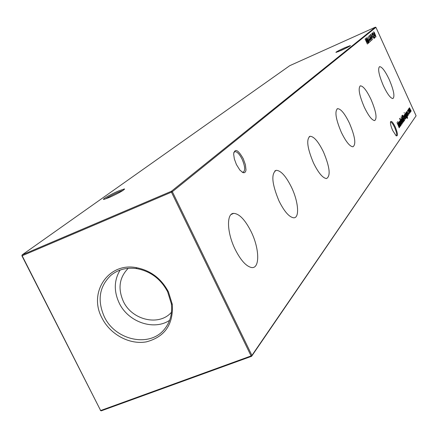 <?xml version="1.0" encoding="UTF-8"?>
<svg xmlns="http://www.w3.org/2000/svg" width="438" height="438" viewBox="0 0 438 438"><rect width="100%" height="100%" fill="white"/><g stroke="black" fill="none" stroke-linecap="round" stroke-linejoin="round"><path stroke-width="0.66" d="M243.216 158.638L245.4 164.666L245.981 169.824L245.773 171.077L244.782 172.616L243.128 172.709L239.909 170.136L236.432 164.573L234.341 158.928L233.629 153.962C234.905 148.143 238.102 149.703 243.216 158.638M242.126 172.2L242.97 172.287C245.466 170.891 245.187 166.539 242.121 159.224C239.559 154.176 237.166 151.636 234.938 151.614L233.755 152.588M395.251 126.954C397.863 133.464 398.153 136.41 396.127 135.78L392.678 130.464C390.953 126.5 390.236 123.626 390.515 121.841C391.348 120.538 392.924 122.24 395.251 126.954M396.094 135.758L396.122 135.753C397.096 134.915 396.582 132.106 394.572 127.332C392.963 123.959 391.654 122.229 390.641 122.136L390.444 122.224M109.637 197.314L104.556 199.23C99.963 200.538 110.042 194.592 118.463 190.995L124.507 188.909C124.157 190.114 119.202 192.917 109.637 197.314M123.237 190.295L118.523 192.074C112.96 194.554 108.679 196.788 105.662 198.792M341.476 50.288L335.935 52.445C335.782 52.073 338.705 50.507 344.695 47.747L350.416 45.596C349.842 46.258 346.858 47.819 341.476 50.288M348.33 46.959L338.158 51.695M235.151 249.353C240.692 260.271 246.129 266.32 251.467 267.509C260.052 269.118 259.614 248.724 251.155 231.702C245.143 219.805 239.307 213.695 233.64 213.366C226.293 213.377 226.9 232.737 235.151 249.353M279.006 200.976C284.273 211.499 289.146 217.106 293.63 217.796C299.806 218.338 298.481 201.644 291.473 187.229C285.91 176.071 280.807 170.437 276.164 170.333C270.958 173.667 271.905 183.878 279.006 200.976M313.482 162.947C318.399 172.9 322.74 178.102 326.502 178.556C330.832 176.016 329.819 167.146 323.468 151.937C318.349 141.545 313.871 136.327 310.016 136.289C306.113 139.224 307.268 148.11 313.482 162.947M341.295 132.265C345.867 141.622 349.743 146.467 352.929 146.801C356.253 144.491 355.103 136.64 349.475 123.248C344.766 113.573 340.791 108.717 337.55 108.679C334.522 111.263 335.771 119.125 341.295 132.265M364.213 106.987C368.457 115.774 371.944 120.308 374.676 120.587C377.299 118.495 376.083 111.46 371.03 99.47C366.683 90.442 363.129 85.903 360.365 85.848C357.95 88.137 359.231 95.183 364.213 106.987M383.414 85.804C387.373 94.066 390.532 98.32 392.891 98.566C395.01 96.678 393.778 90.305 389.19 79.437C385.155 70.994 381.947 66.729 379.56 66.653C377.6 68.689 378.881 75.073 383.414 85.804M101.988 318.004C110.217 334.522 129.61 344.974 146.467 341.837C164.819 336.882 173.443 324.416 172.337 304.437L168.433 291.845C161.255 278.415 150.453 270.328 136.026 267.585C108.071 262.324 88.158 292.836 101.988 318.004M104.266 316.663C115.183 340.359 149.626 347.898 164.327 329.349C170.201 322.226 172.534 313.679 171.324 303.72L167.601 291.719C160.768 278.929 150.475 271.226 136.733 268.614C126.79 267.257 118.211 269.463 111 275.228C99.322 286.419 97.077 300.233 104.266 316.663M120.111 270.071C114.022 280.216 113.716 291.199 119.191 303.008C128.11 322.029 153.776 330.969 169.621 320.315M128.23 268.313C119.317 277.435 117.685 288.45 123.341 301.366C132.002 320.238 159.213 326.534 171.493 312.223M407.548 110.261L408.2 110.726L408.238 111.038L407.74 110.71L408.123 112.457L408.955 113.573L409.119 112.758L409.13 114.028L408.068 112.599L407.548 110.261M406.617 111.531L407.997 113.979L408.249 115.293L406.65 111.509M405.862 113.688L407.433 116.951L407.51 118.452L406.793 117.669L407.406 117.948L406.902 115.971L406.897 117.05L405.834 115.616L405.303 113.327L405.687 113.765M404.23 113.042L404.148 112.555L404.23 113.042M405.347 118.649L405.385 117.685L405.473 119.141L404.4 117.636L403.924 115.265L405.062 116.858L404.515 117.619L405.347 118.649M401.788 115.84L404.203 120.872L403.841 120.341L403.825 121.452L402.708 119.941L402.177 117.598L402.785 118.025L401.788 115.84M401.181 119.952L401.224 118.955L402.341 120.477L402.796 122.886L401.181 119.952M401.903 124.08L400.294 120.275L401.903 124.08M368.785 40.548L368.55 40.028L368.938 39.705L369.174 40.225L368.785 40.548M370.017 39.513L369.781 38.998L370.165 38.675L370.4 39.196L370.017 39.513M371.238 38.489L371.002 37.975L371.38 37.657L371.616 38.172L371.238 38.489M372.492 37.438L372.262 36.923L372.634 36.611L372.869 37.126L372.492 37.438M372.7 33.217L372.913 34.618L372.475 32.702L373.439 33.94L374.413 37.411L374.862 37.033L375.092 37.542L374.441 38.095L373.368 34.049L372.7 33.217M374.495 32.806L375.996 36.945L374.977 35.697L373.937 33.25L373.641 31.75L374.495 32.806L373.866 32.259L374.025 33.184L374.589 33.841L374.402 32.861M399.226 121.742L401 125.35L400.628 124.814L400.6 125.947L399.467 124.419L398.93 122.032L399.538 122.426L399.226 121.742M399.653 119.262L399.565 118.758L399.653 119.262M367.405 44.068L365.068 38.944L366.119 40.969L366.644 40.537L365.779 38.363L368.106 43.471L366.885 41.057L366.36 41.495L367.405 44.068M416.1 115.802L251.604 356.291L251.089 355.935L251.927 355.41L416.1 115.802L375.93 27.353L172.342 191.696L251.927 355.41L251.604 356.291L101.227 410.849L100.641 410.543L251.089 355.935L171.461 192.167L22.152 255.748L100.641 410.543L21.9 255.765L22.152 254.883L171.384 191.291L375.41 27.151L289.775 65.667L22.152 254.883L21.9 255.765M410.34 112.298L408.725 108.75L409.076 109.27L409.015 108.285L409.546 108.914L409.42 107.737L411.2 111.093L409.557 108.219L410.735 111.745L409.158 108.766L410.34 112.298M401.181 125.098L399.483 121.386L399.867 121.945L399.839 120.833L401.739 124.315L399.971 121.353L401.181 125.098M399.275 127.754L396.976 122.574L399.275 126.253L397.737 121.54L400.184 126.483L398.345 123.034L399.686 127.184L397.677 123.938L399.166 127.797M374.424 35.817L374.194 35.308L374.561 35.002L374.791 35.505L374.424 35.817M371.813 34.126L371.818 33.419L373.997 38.473L371.813 34.126M372.541 39.705L370.258 34.695L370.619 34.432L371.473 35.538L371.857 36.973L371.577 37.323L372.541 39.705M371.632 40.657L370.094 38.292L369.25 35.347L370.767 37.728L371.583 40.679M368.867 38.829L368.309 36.485L368.977 38.752L370.039 39.863L370.395 41.698L368.867 38.829M368.407 43.214L366.124 38.079L368.462 41.9L366.995 37.367L369.442 42.338L367.586 38.84L368.873 42.82L366.83 39.458L368.303 43.263M399.949 118.222L402.215 123.647L399.949 118.222M403.321 122.103L401.044 116.842L403.321 122.103M404.663 120.231L404.4 120.598L402.122 115.594L402.648 115.172L403.984 117.198L404.405 119.744M404.449 114.499L405.845 116.968L406.092 118.298L404.449 114.499M406.431 117.756L404.86 114.039L406.431 117.756M407.455 116.327L405.818 112.725L406.19 113.272L406.152 112.21L407.981 115.594L406.283 112.708L407.455 116.327M408.44 114.389L408.342 113.875L408.44 114.389M408.293 110.201L408.32 109.254L409.393 110.732L409.842 113.037L408.293 110.201M171.461 192.167L172.342 191.696L171.384 191.291L171.461 192.167M100.335 410.444L101.227 410.849M375.41 27.151L375.93 27.353M366.414 40.729L366.617 41.177M366.217 41.468L366.885 41.057M400.359 125.498L400.376 125.843M400.075 123.609L399.144 122.492L399.549 124.315L400.42 125.471L400.075 123.609M374.446 33.907L374.829 33.95M375.673 36.485L375.716 36.88M375.525 35.193L374.824 34.345L375.07 35.637L375.727 36.463L375.525 35.193M374.249 35.264L374.435 35.67L374.791 35.505M374.545 37.296L374.731 37.701L375.092 37.542M374.731 37.701L374.413 37.975M372.316 36.874L372.503 37.285L372.869 37.126M370.433 34.553L370.707 34.427M370.373 34.602L370.729 34.991M371.468 36.71L371.495 37.137L371.857 36.973M370.762 34.985L371.342 36.808L371.386 35.615L370.833 34.941L370.455 35.128M371.063 37.925L371.249 38.336L371.616 38.172M371.271 40.197L371.32 40.51M369.458 35.878L370.181 38.215L371.375 40.148L370.679 37.799L369.48 35.872L369.218 35.987M369.847 38.944L370.033 39.36L370.4 39.196M368.867 38.801L369.207 39.179M370.083 41.21L370.132 41.55M369.962 39.968L369.278 39.152L370.17 41.172L369.962 39.968M369.004 39.272L369.278 39.152L369.004 39.272M368.615 39.973L368.807 40.389L369.174 40.225M400.469 120.039L400.951 120.116M401.082 119.218L401.662 119.289M402.555 122.437L402.571 122.782M402.27 120.587L401.35 119.464L401.772 121.277L402.615 122.416L402.27 120.587M403.579 121.008L403.595 121.342M403.299 119.152L402.385 118.046L402.79 119.837L403.644 120.981L403.299 119.152M402.341 115.298L402.648 115.172M402.308 115.342L402.703 115.72M402.67 115.742L402.27 115.917M402.434 116.004L404.241 119.979L404.526 119.377L403.907 117.302L402.818 115.703L402.325 116.048M405.238 118.709L405.254 119.032M404.586 116.787L405.062 116.858M404.696 117.012L404.34 117.504M404.318 117.16L404.783 116.519L404.11 115.72L404.214 117.203M406.645 116.628L406.667 116.935M406.387 114.844L405.511 113.76L405.922 115.528L406.71 116.601L406.387 114.844M406.639 111.98L407.006 111.832M408.189 109.522L408.736 109.582M409.596 112.615L409.618 112.927M409.322 110.836L408.446 109.741L408.857 111.476L409.667 112.588L409.322 110.836M171.324 303.72L172.337 304.437M165.482 327.903L164.327 329.349M234.325 151.876L234.938 151.614M112.462 274.095L111 275.228M136.733 268.614L136.026 267.585M360.052 85.996L360.365 85.848M337.074 108.903L337.55 108.679M309.244 136.645L310.016 136.289M274.834 170.946L276.164 170.333M231.127 214.494L233.64 213.366M124.304 189.512L124.507 188.909M400.42 125.471L400.14 125.586M370.805 34.958L370.471 35.106M401.378 119.437L401.099 119.552M402.412 118.019L402.133 118.134M403.644 120.981L403.371 121.096M407.773 110.677L407.493 110.792"/></g></svg>
